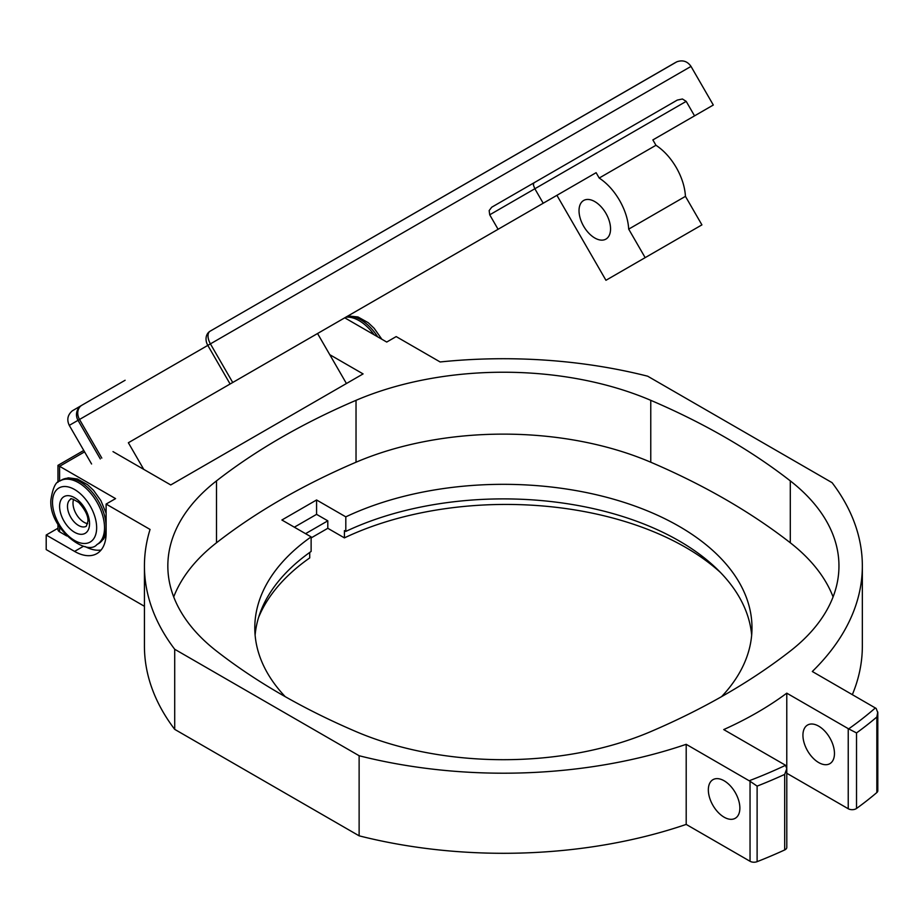 <?xml version="1.0" encoding="UTF-8"?>
<svg xmlns="http://www.w3.org/2000/svg" width="924" height="924" viewBox="0 0 924 924"><rect width="100%" height="100%" fill="white"/><g stroke="black" fill="none" stroke-linecap="round" stroke-linejoin="round"><path stroke-width="1.39" d="M877.777 790.436A5.579 3.222 180 0 1 877.8 790.736L877.8 712.704L876.171 708.454L812.311 671.505A358.962 207.242 -0 0 0 862.346 565.962A358.962 207.242 -0 0 0 832.085 482.674L647.666 376.195A358.962 207.242 0 0 0 440.136 361.965L396.188 336.59L386.729 342.053L344.756 317.821M255.116 635.135A248.591 143.52 180 0 1 311.122 551.443L311.122 536.879A248.591 143.52 0 0 0 254.793 627.858A248.591 143.52 0 0 0 285.227 696.661M721.563 696.661A248.591 143.52 0 0 0 751.986 627.858A248.591 143.52 0 0 0 679.175 526.368A248.591 143.52 0 0 0 345.807 516.851L345.807 531.416A248.591 143.52 0 0 1 679.175 540.933A248.591 143.52 180 0 1 751.662 635.135M345.807 531.416L344.409 530.607L344.409 537.884A254.169 146.743 180 0 1 685.677 547.412A254.169 146.743 180 0 1 720.466 572.476M790.297 651.039A671.09 387.456 180 0 1 650.762 731.6A247.482 142.885 180 0 1 356.029 731.6A671.09 387.456 -0 0 1 281.104 694.305A671.09 387.456 180 0 1 216.493 651.039A247.482 142.885 180 0 1 167.833 565.962A247.482 142.885 180 0 1 216.493 480.884A671.09 387.456 180 0 1 356.029 400.323A247.482 142.885 180 0 1 650.762 400.323A671.09 387.456 180 0 1 725.686 437.63A671.09 387.456 0 0 1 790.297 480.884A247.482 142.885 180 0 1 838.957 565.962A247.482 142.885 180 0 1 790.297 651.039M173.712 596.916A247.482 142.885 180 0 1 216.493 542.781A671.09 387.456 180 0 1 356.029 462.219A247.482 142.885 180 0 1 650.762 462.219A671.09 387.456 180 0 1 725.686 499.514A671.09 387.456 180 0 1 790.297 542.781A247.482 142.885 180 0 1 833.078 596.916M305.578 533.668L327.801 520.836L316.574 514.356L294.34 527.188M345.807 516.851L316.574 499.976L316.574 514.449M316.574 499.976L281.889 520.004L311.122 536.879M258.593 617.428A254.169 146.743 180 0 1 309.725 557.911L309.725 552.437M311.122 537.93L327.801 528.297L327.801 520.94M327.801 528.297L344.409 537.884M802.933 735.261A22.292 12.867 -120 0 0 812.67 757.703A22.292 12.867 -120 0 0 829.844 763.674A22.292 12.867 -120 0 0 834.464 753.464A22.292 12.867 -120 0 0 824.728 731.023A22.292 12.867 -120 0 0 807.553 725.051A22.292 12.867 -120 0 0 802.933 735.261M708.338 789.87A22.292 12.867 -120 0 0 718.075 812.311A22.292 12.867 -120 0 0 735.25 818.283A22.292 12.867 -120 0 0 739.87 808.073A22.292 12.867 -120 0 0 730.145 785.643A22.292 12.867 -120 0 0 712.958 779.671A22.292 12.867 -120 0 0 708.338 789.87M786.786 847.25A5.579 3.222 -0 0 1 786.798 847.424A5.579 3.222 -0 0 1 786.786 847.608A5.579 3.222 180 0 1 784.695 849.941A451.478 260.66 180 0 1 757.114 861.665L757.114 786.116L750.045 781.265L750.045 861.284L686.197 824.416A358.962 207.242 180 0 1 359.124 835.827L174.705 729.359A358.962 207.242 180 0 1 144.433 646.061L144.433 565.962A358.962 207.242 -0 0 0 174.705 649.26L174.705 729.359M750.045 861.284A5.579 3.222 180 0 0 753.464 862.207A5.579 3.222 -0 0 0 757.114 861.665M144.433 606.294L46.2 549.584L46.2 535.019L74.578 551.397A44.595 25.745 -120 0 0 96.87 553.615A44.595 25.745 -120 0 0 106.11 533.194L106.11 504.065L150.058 529.44A358.962 207.242 -0 0 0 144.433 565.962M59.598 481.173L59.598 466.297L115.569 498.613L106.11 504.065M85.054 546.511A44.595 25.745 -120 0 0 101.097 549.999M57.969 524.312L57.969 529.556A5.579 3.222 0 0 0 59.598 531.831L66.724 535.943M83.761 450.462L57.969 465.349L59.598 466.297L57.969 465.349L57.969 482.351M57.969 528.228L46.2 535.019M174.705 649.26L359.124 755.728L359.124 835.827M359.124 755.728A358.962 207.242 0 0 0 686.197 744.317L686.197 824.416M686.197 744.317L750.045 781.265M786.774 767.832L786.774 693.162A358.962 207.242 180 0 1 757.218 712.508A358.962 207.242 -0 0 1 723.723 729.579L785.169 765.049A5.579 3.222 180 0 1 785.562 765.303L786.786 768.676L784.695 774.393L784.695 849.941M786.798 847.424L786.786 768.676M786.774 693.162L848.232 728.643A5.579 3.222 0 0 0 848.671 728.874A445.911 257.438 -0 0 0 875.386 707.923M877.8 790.736A5.579 3.222 180 0 1 876.841 792.549A451.478 260.66 180 0 1 856.525 808.477A5.579 3.222 -0 0 1 852.482 809.678A5.579 3.222 180 0 1 848.232 808.743L786.798 773.273M856.525 808.477L856.525 732.928L848.671 728.874M862.346 565.962L862.346 646.061A358.962 207.242 180 0 1 852.355 694.617M877.777 712L876.841 717.001L876.841 792.549M329.776 354.677L363.086 373.908L170.744 484.95L113.005 451.617M73.631 499.283A15.604 9.009 -120 0 0 84.038 522.279A15.604 9.009 -120 0 0 87.699 523.665M346.431 383.529L317.556 333.518L128.367 442.746L143.74 469.369M128.367 442.746L498.082 229.291L489.72 214.807L489.154 210.58L491.718 207.219L533.806 182.917L533.391 185.043L534.846 188.75L543.208 203.234L498.082 229.291M691.013 66.413L210.418 343.878A11.146 6.087 -120 0 1 210.118 331.185L676.853 61.793C682.744 59.737 687.468 61.284 691.013 66.413L713.305 105.024L704.562 110.072M125.121 380.261L81.832 405.255A11.146 10.834 60 0 0 78.02 420.328L100.312 458.939M655.959 145.276L599.202 178.043C607.103 183.264 613.883 190.69 619.542 200.346C625.074 210.083 628.124 219.681 628.701 229.129L685.446 196.362C684.88 186.914 681.831 177.316 676.299 167.579C670.639 157.923 663.859 150.497 655.959 145.276L652.864 139.917L694.548 115.858L686.197 101.374L682.432 98.995L677.269 100.092L533.806 182.917L677.269 100.092M583.645 226.23A22.292 12.867 -120 0 0 605.936 239.097A22.292 12.867 -120 0 0 605.936 213.363A22.292 12.867 -120 0 0 583.645 200.485A22.292 12.867 -120 0 0 583.645 226.23M628.701 229.129L645.16 257.646L701.917 224.879L685.446 196.362M599.202 178.043L596.119 172.684L556.906 195.322L605.948 280.284L645.16 257.646M596.119 172.684L543.208 203.234M570.766 161.573L635.192 124.382M652.864 139.928L713.305 105.024M245.253 375.26L556.906 195.322L245.253 375.26M548.475 174.451L635.227 124.359M790.297 542.781L790.297 480.884M650.762 400.323L650.762 462.219M356.029 400.323L356.029 462.219M216.493 480.884L216.493 542.781M757.114 786.116A451.478 260.66 -0 0 0 784.695 774.393M83.564 546.211L74.578 551.397M59.598 531.831L59.598 527.003M749.272 780.734A445.911 257.438 -0 0 0 785.562 765.303M848.232 728.643L848.232 808.743M856.525 732.928A451.478 260.66 0 0 0 876.841 717.001M59.598 466.297L84.581 451.871M377.697 336.844A36.787 21.24 -120 0 0 360.718 319.75A36.787 21.24 -120 0 0 347.378 316.308M374.093 334.765A36.787 21.24 60 0 0 359.136 320.663A36.787 21.24 -120 0 0 345.795 317.209M86.325 526.23A15.604 9.009 60 0 1 78.517 525.456A15.604 9.009 -120 0 1 67.487 506.34A15.604 9.009 -120 0 1 70.721 499.203C70.085 497.84 72.753 498.914 78.713 502.437C85.32 509.84 88.392 516.158 87.919 521.367L86.325 526.23M106.11 513.213L100.866 500.6L93.567 490.367L87.595 484.719L77.339 478.967L68.261 477.847L61.7 479.949A36.787 21.24 -120 0 1 80.099 481.774A36.787 21.24 -120 0 1 106.11 526.83A36.787 21.24 60 0 1 98.487 543.67L96.916 544.571A36.787 21.24 60 0 0 104.528 527.731A36.787 21.24 60 0 0 78.517 482.674A36.787 21.24 -120 0 0 60.129 480.861C55.844 481.427 52.76 487.803 50.878 499.976C48.799 528.805 87.052 556.802 96.916 544.571M96.65 527.731A31.208 18.018 -120 0 0 74.578 489.512A31.208 18.018 -120 0 0 52.506 502.252A31.208 18.018 60 0 0 74.578 540.482A31.208 18.018 60 0 0 96.65 527.731M74.578 532.282A21.183 12.231 -120 0 0 89.559 523.642A21.183 12.231 -120 0 0 74.578 497.701A21.183 12.231 -120 0 0 59.598 506.34A21.183 12.231 -120 0 0 74.578 532.282M69.277 425.375C66.609 419.739 67.625 414.888 72.338 410.81L81.832 405.255A11.146 9.101 60 0 0 77.893 411.296A11.146 9.101 60 0 0 79.522 419.461L69.277 425.375L91.58 463.987M675.767 62.347L210.118 331.185A11.146 9.101 -120 0 0 206.179 337.225A11.146 9.101 -120 0 0 207.808 345.391L230.111 384.003M232.721 382.49L210.418 343.878L208.997 344.698L79.522 419.461L101.813 458.073M686.197 101.374L489.72 214.807M348.002 315.939L357.969 316.955L368.226 322.707L374.185 328.343L381.855 339.235M106.087 534.361L103.569 539.073L98.487 543.67M61.7 479.949L60.129 480.861"/></g></svg>
